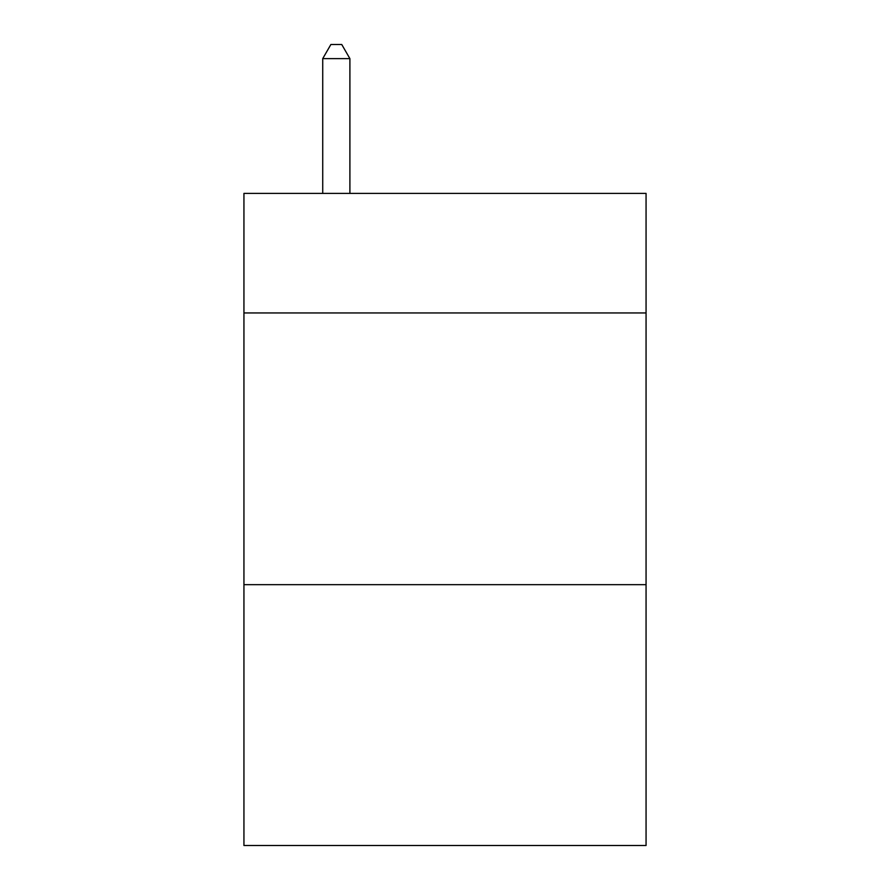 <?xml version="1.0" encoding="UTF-8"?>
<svg xmlns="http://www.w3.org/2000/svg" width="890" height="890" viewBox="0 0 890 890"><rect width="100%" height="100%" fill="white"/><g stroke="black" fill="none" stroke-linecap="round" stroke-linejoin="round"><path stroke-width="1.33" d="M646.062 312.946L646.062 193.397L243.938 193.397L243.938 312.946L646.062 312.946L646.062 845.5L243.938 845.5L243.938 312.946M646.062 584.663L243.938 584.663M349.904 193.397L349.904 58.629L322.725 58.629L322.725 193.397M322.725 58.629L330.88 44.5L341.749 44.5L349.904 58.629"/></g></svg>
